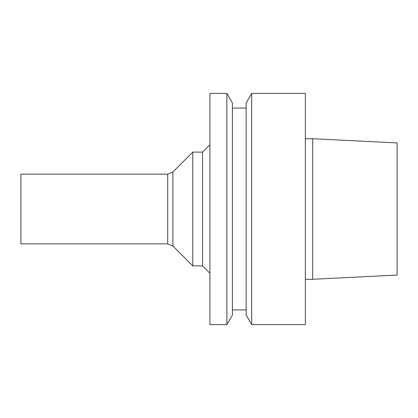 <?xml version="1.0" encoding="UTF-8"?>
<svg xmlns="http://www.w3.org/2000/svg" width="418" height="418" viewBox="0 0 418 418"><rect width="100%" height="100%" fill="white"/><g stroke="black" fill="none" stroke-linecap="round" stroke-linejoin="round"><path stroke-width="0.63" d="M305.344 279.287L312.685 279.287L312.685 138.713L305.344 138.713M305.344 324.614L305.344 93.386L251.678 93.386L251.678 324.614L305.344 324.614M251.678 324.614L246.16 315.062L246.16 102.938L251.678 93.386M232.398 309.931L246.16 309.931M232.398 315.062L232.398 102.938L226.885 93.386L226.885 324.614L232.398 315.062M226.885 324.614L209.92 324.614L209.92 93.386L226.885 93.386M167.712 243.866L167.712 174.134L20.9 174.134L20.9 243.866L167.712 243.866L172.9 246.019L192.771 265.89L202.578 265.89L202.578 152.11L209.92 144.769M202.578 265.89L209.92 273.231M192.771 265.89L192.771 152.11L202.578 152.11M172.9 246.019L172.9 171.981L192.771 152.11M312.685 279.287L397.1 275.065L397.1 142.935L312.685 138.713M232.398 108.069L246.16 108.069M167.712 174.134L172.9 171.981"/></g></svg>
